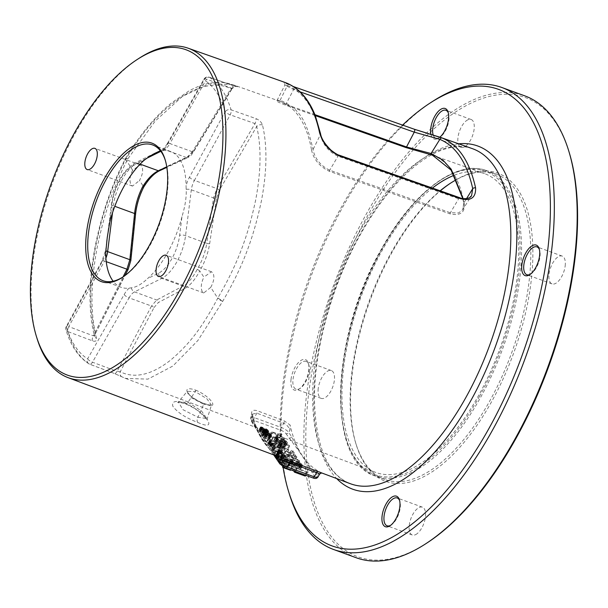 <?xml version="1.0" encoding="UTF-8"?>
<svg xmlns="http://www.w3.org/2000/svg" width="608" height="608" viewBox="0 0 608 608"><rect width="100%" height="100%" fill="white"/><g stroke="black" fill="none" stroke-linecap="round" stroke-linejoin="round"><path stroke-width="0.46" stroke-dasharray="3.04 2.28" d="M289.362 494.046A245.837 114.654 110 0 1 343.056 206.515A245.837 114.654 110 0 1 432.44 101.521M356.303 557.772A245.837 114.654 110 0 1 365.856 214.829A245.837 114.654 110 0 1 524.689 95.821M427.044 542.921A244.393 113.985 110 0 1 309.51 482.509A244.393 113.985 110 0 1 367.49 215.924A244.393 113.985 -70 0 1 569.278 152.707M402.61 125.096A242.949 113.308 -70 0 0 341.529 206.956A242.949 113.308 110 0 0 283.138 467.598M291.05 379.232A16.241 7.577 -70 0 0 298.908 389.188A16.241 7.577 -70 0 0 308.727 370.462A16.241 7.577 -70 0 0 308.37 363.25A16.241 7.577 -70 0 0 299.235 361.79A16.241 7.577 -70 0 0 291.05 379.232M430.912 134.383A16.241 7.577 -70 0 0 437.775 138.609A16.241 7.577 -70 0 0 438.664 138.1A16.241 7.577 -70 0 0 439.896 137.172M36.966 338.261A175.324 81.768 110 0 1 75.263 133.213A175.324 81.768 110 0 1 139.004 58.338M251.727 421.139A4.332 1.239 -150.9 0 1 254.015 420.478L281.018 430.32A4.332 1.239 -150.9 0 1 285.935 433.603A2.166 1.816 146.3 0 0 288.739 432.448L291.696 436.878L299.159 451.402L305.239 460.522L314.868 477.006A4.332 1.239 -150.9 0 1 312.588 477.668L285.585 467.826A4.332 1.239 -150.9 0 1 280.668 464.542L277.066 459.146C270.978 451.767 258.438 432.964 255.33 426.535L251.727 421.139A2.166 1.816 -33.7 0 1 250.937 418.669L252.259 416.298A2.166 1.581 -14.4 0 0 252.556 415.104A2.166 1.581 -14.4 0 0 251.621 414.162C251.233 410.658 253.156 409.534 257.389 410.788L284.255 420.88L290.054 424.969L289.849 430.456C288.99 427.204 286.946 424.81 283.731 423.274A2.166 1.018 110.6 0 0 284.255 420.88M321.67 472.925L280.212 457.041A2.166 1.915 -62.4 0 1 280.995 457.649M322.096 473.032A178.015 83.022 110 0 1 290.054 424.969M197.691 422.385C219.64 432.569 205.831 411.821 184.824 403.081C175.56 400.208 171.555 401.25 172.816 406.197C177.361 412.475 185.653 417.871 197.691 422.385A4.332 2.029 110.6 0 1 197.919 417.248L206.918 418.57L201.423 410.902L187.956 402.298L178.349 402.146L183.023 409.716L197.919 417.248L203.741 404.297L191.186 397.67L187.279 391.332M195.594 390.123C210.923 396.34 220.598 410.75 204.63 403.682C188.571 398.749 178.912 384.347 195.594 390.123A1.079 0.509 110.6 0 1 195.282 391.62L206.849 398.734L211.455 405.133M211.447 405.148L211.5 405.072C210.566 404.586 213.955 406.57 204.531 403.613C198.991 402.055 187.446 394.531 187.697 393.049L187.287 391.316L177.931 402.504C176.73 401.842 179.254 402.268 185.493 403.78C193.298 407.504 198.223 410.499 200.283 412.771L205.109 417.483L206.819 419.946L211.447 405.148L203.741 404.297A1.079 0.509 -69.4 0 1 204.539 403.621A1.079 0.509 -69.4 0 1 204.63 403.682M454.313 175.226A159 74.153 110 0 1 484.462 173.592A159 74.153 110 0 1 478.602 395.504A159 74.153 110 0 1 375.554 472.348A159 74.153 110 0 1 382.052 250.671A159 74.153 110 0 1 432.432 188.077M219.321 190.251A2.166 0.555 30.4 0 0 216.881 188.579L194.438 180.401L230.189 114.821A4.332 2.006 -70.5 0 0 231.07 109.82L255.892 118.59C259.168 119.875 261.372 122.01 262.504 125.005C267.391 145.859 267.041 171.076 261.455 200.64C254.053 235.197 244.249 264.381 222.71 301.302L197.965 340.419L172.839 366.046L147.949 379.118L125.567 378.419L114.091 373.365A4.332 2.029 -69.4 0 0 114.266 373.449A4.332 2.029 -69.4 0 0 117.07 371.427L92.492 362.201A4.332 1.307 -150.4 0 1 87.613 358.857A4.332 3.815 122 0 0 88.92 363.842A4.332 3.815 122 0 0 89.52 364.139A156.043 72.778 110 0 1 67.822 331.588A4.332 3.245 -16.6 0 1 65.96 329.756A4.332 3.245 -16.6 0 1 66.515 327.21A4.332 1.178 -151.4 0 1 66.31 326.443A4.332 1.178 -151.4 0 1 68.765 326.61A4.332 2.029 -69.4 0 0 67.822 331.588L92.393 340.814C95.494 341.856 96.862 341.02 96.49 338.306C90.341 313.926 90.47 284.156 96.877 249.014C103.314 217.71 110.816 192.614 127.786 158.916L155.2 121.068L182.476 96.368L209.084 83.836L232.651 84.603L236.732 86.344C238.146 87.18 237.302 87.081 234.194 86.047A4.332 2.006 109.5 0 0 234.004 85.956A4.332 2.006 109.5 0 0 231.283 88L231.648 88.943A4.332 3.808 -63.4 0 1 236.732 86.344M384.841 479.492L375.569 476.11A162.518 75.795 110 0 1 381.885 249.394A162.518 75.795 -70 0 1 486.886 170.719C456.752 158.863 412.52 192.333 381.262 249.364C330.281 337.09 326.329 462.217 375.569 476.11A162.518 75.795 110 0 0 480.571 397.434A162.518 75.795 -70 0 0 486.886 170.719L496.158 174.101A162.518 75.795 -70 0 1 489.843 400.816A162.518 75.795 110 0 1 384.841 479.492A162.518 75.795 110 0 1 355.657 442.852A162.518 75.795 110 0 1 391.149 252.776A162.518 75.795 -70 0 1 440.139 190.798M496.158 174.101A162.518 75.795 -70 0 0 456.547 179.603M450.885 182.947A163.962 76.471 110 0 1 451.531 182.529A163.962 76.471 110 0 1 530.389 223.06A163.962 76.471 110 0 1 491.484 401.911A163.962 76.471 110 0 1 356.106 444.326A163.962 76.471 110 0 1 391.917 252.556A163.962 76.471 110 0 1 440.329 190.859M415.659 534.607A14.797 6.901 -70 0 0 424.817 520.243A14.797 6.901 -70 0 0 422.423 507.171A14.797 6.901 -70 0 0 419.056 507.551A14.797 6.901 -70 0 0 409.891 521.915A14.797 6.901 -70 0 0 412.285 534.987A14.797 6.901 -70 0 0 415.659 534.607M318.235 388.466A14.797 6.901 -70 0 0 321.222 398.377A14.797 6.901 -70 0 0 334.339 380.479A14.797 6.901 -70 0 0 331.36 370.568A14.797 6.901 -70 0 0 318.235 388.466M467.742 119.86A14.797 6.901 -70 0 0 458.576 134.224A14.797 6.901 -70 0 0 460.97 147.296A14.797 6.901 -70 0 0 464.345 146.916A14.797 6.901 -70 0 0 473.503 132.552A14.797 6.901 -70 0 0 471.109 119.48A14.797 6.901 -70 0 0 467.742 119.86M565.166 265.992A14.797 6.901 -70 0 0 562.18 256.082A14.797 6.901 -70 0 0 549.054 273.988A14.797 6.901 -70 0 0 552.041 283.898A14.797 6.901 -70 0 0 565.166 265.992M390.64 525.327A14.797 6.901 -70 0 0 391.263 524.955A14.797 6.901 -70 0 0 399.882 501.319A14.797 6.901 -70 0 0 399.638 500.635M331.36 370.568L306.158 361.38A14.797 6.901 110 0 0 293.033 379.286A14.797 6.901 -70 0 0 296.02 389.196A14.797 6.901 -70 0 0 300.2 388.352A14.797 6.901 -70 0 0 309.138 371.29A14.797 6.901 110 0 0 308.811 364.716L308.37 363.25M306.158 361.38A14.797 6.901 110 0 1 308.811 364.716M433.208 135.067A14.797 6.901 -70 0 0 435.769 138.107A14.797 6.901 -70 0 0 439.143 137.727A14.797 6.901 110 0 0 439.949 137.264L438.664 138.1M448.324 112.944A14.797 6.901 110 0 1 448.567 113.635A14.797 6.901 110 0 1 439.949 137.264M530.396 274.238A14.797 6.901 110 0 0 531.02 273.866A14.797 6.901 110 0 0 539.965 256.812A14.797 6.901 -70 0 0 539.63 250.238A14.797 6.901 -70 0 0 539.395 249.546M315.271 115.596L285.205 104.994C271.784 99.773 276.891 100.069 278.882 100.966A1.079 0.958 107.6 0 0 280.151 100.214C299.258 108.703 306.158 119.039 313.029 149.53C313.591 152.593 316.266 163.856 329.711 170.202L450.384 212.754L458.69 212.944L462.741 209.646L463.942 202.829L463.106 198.588M311.524 149.925C312.124 153.064 315.157 164.662 329.422 171.319L450.095 213.879C464.915 217.185 464.839 206.849 464.231 203.885A1.079 0.745 -10.2 0 1 463.942 202.829L466.541 198.626M314.891 114.646L285.844 104.401L277.651 100.016L280.151 100.214L287.44 85.515L284.894 85.135L293.603 89.566L300.101 91.861M278.882 100.966A156.856 73.158 110 0 1 279.847 101.285A156.856 73.158 110 0 1 279.946 101.323A156.856 73.158 110 0 1 311.524 149.933A1.079 0.745 170 0 0 313.029 149.53L320.31 134.824C314.754 108.832 303.795 92.401 287.44 85.515A2.166 1.915 -68.3 0 0 286.406 82.962M462.772 198.535L463.737 203.391L462.741 209.646L471.58 195.632L466.1 199.386L458.675 198.763L338.018 156.188C328.951 152.053 323.053 144.932 320.31 134.824A2.166 1.535 -11.6 0 0 320.568 133.806M286.338 82.939C281.398 81.48 283.784 82.703 293.504 86.61L293.717 86.686M165.376 160.504A72.268 33.706 -70 0 1 165.604 161.226A72.268 33.706 -70 0 1 149.819 245.754A72.268 33.706 110 0 1 123.538 276.625A72.268 33.706 110 0 1 122.9 277.028M181.959 216.722A72.268 33.706 110 0 1 167.823 252.32A72.268 33.706 110 0 1 147.501 278.639L158.673 273.098A31.768 14.812 -70 0 0 179.603 235.486L181.959 216.722C185.166 206.135 186.572 197.03 186.185 189.4L186.071 185.919A17.328 8.079 110 0 1 189.514 177.133L225.241 111.598A4.332 1.178 28.6 0 0 230.189 114.821L255.01 123.591L256.705 126.532C261.448 146.802 261.098 171.312 255.656 200.062C248.436 233.654 238.876 262.018 217.9 297.905L222.71 301.302A4.332 1.307 -152.7 0 1 217.763 298.156C200.739 330.326 187.522 345.663 170.62 360.126C151.559 374.976 134.756 378.86 120.209 371.769L117.07 371.427L151.506 306.037L129.063 297.859A12.996 6.065 110 0 1 134.505 291.893L161.774 278.373A36.1 16.834 -70 0 0 185.562 235.63L191.315 189.825A12.996 6.065 110 0 1 194.438 180.401A4.332 1.178 28.6 0 1 189.491 177.179M234.194 86.047L209.372 77.262A156.043 72.778 110 0 1 231.07 109.82A4.332 3.245 163.4 0 0 225.241 111.598A151.711 70.756 110 0 0 204.136 79.944A4.332 3.815 -58 0 1 209.372 77.262A4.332 2.006 -70.5 0 0 209.182 77.178A4.332 2.006 -70.5 0 0 206.462 79.222A4.332 1.307 29.6 0 0 203.976 79.116A4.332 1.307 29.6 0 0 204.136 79.944L167.595 144.248A17.328 8.079 110 0 1 162.572 150.678A72.268 33.706 110 0 1 170.628 151.498A72.268 33.706 110 0 1 186.071 185.919M162.572 150.678L160.649 151.096A4.332 3.443 -116.4 0 1 162.032 149.606A4.332 3.443 -116.4 0 1 164.449 149.53L160.839 151.324M105.686 252.882A17.328 8.079 110 0 1 102.243 261.668L66.515 327.21A151.711 70.756 110 0 0 87.613 358.857L124.161 294.553A17.328 8.079 110 0 1 129.177 288.124A72.268 33.706 110 0 1 121.129 287.303A72.268 33.706 110 0 1 113.149 281.223M129.177 288.124L131.412 287.812C136.382 287.204 141.74 284.149 147.501 278.639M167.603 144.233A4.332 1.239 -150.9 0 1 167.42 143.435A4.332 1.239 -150.9 0 1 169.89 143.572A12.996 6.065 110 0 1 164.449 149.53L186.664 157.624L166.774 166.873M167.428 143.427L203.976 79.116A4.332 4.332 0 0 1 209.182 77.178L236.155 86.617C236.147 85.88 234.825 86.549 232.18 88.624L231.648 88.943C218.599 82.536 203.156 84.406 185.311 94.552C164.502 107.768 147.113 124.397 125.605 159.463L125.468 159.714C108.999 192.485 101.726 216.896 95.479 247.35C89.277 281.527 89.171 310.468 95.152 334.18A4.332 3.131 165.4 0 0 94.628 336.46A4.332 3.131 165.4 0 0 96.49 338.306M231.648 88.943L193.435 151.476A2.166 0.585 -149.1 0 1 193.526 151.878A2.166 0.585 -149.1 0 1 192.326 151.749L186.664 157.624A2.166 1.695 -114.9 0 0 187.826 157.609L166.85 167.36M193.435 151.476L188.678 156.37L160.375 169.518C154.455 172.391 148.869 178.121 143.617 186.717L139.483 180.508C142.751 174.504 143.465 169.685 141.641 166.045L140.235 164.874L132.635 170.232L125.347 158.787M132.635 170.232C129.77 176.381 129.268 181.283 131.13 184.938L132.498 186.094L139.483 180.508M143.716 187.112L143.617 186.717C139.088 195.7 136.298 205.025 135.234 214.692L130.507 260.878L128.113 268.835A2.166 0.623 -153.2 0 1 128.212 269.23M279.946 101.323L232.651 84.611C219.237 80.157 204.6 82.308 188.738 91.071L171.562 102.851C154.888 116.645 139.506 135.25 125.415 158.673L127.786 158.916A4.332 1.315 -152.7 0 0 125.294 158.901C95.578 215.544 82.27 291.407 94.628 336.452L94.878 335.304L93.343 335.836A4.332 2.029 -69.4 0 0 92.393 340.814M128.113 268.835L95.152 334.18L125.043 275.5M106.233 261.653L104.515 261.03L68.765 326.61L93.343 335.836L123.059 276.929M102.266 261.622A4.332 1.178 -151.4 0 1 102.06 260.862A4.332 1.178 -151.4 0 1 104.515 261.03A12.996 6.065 110 0 0 105.891 258.142M122.261 376.968A4.332 3.846 -63.1 0 1 121.896 376.808A4.332 3.846 -63.1 0 1 120.209 371.769L153.991 307.625A2.166 0.654 27.3 0 0 151.506 306.037L156.72 299.995L182.962 286.094C188.146 283.206 192.918 277.598 197.281 269.253C202.16 260.999 205.314 252.366 206.75 243.352L185.562 235.63A4.332 1.687 7.2 0 0 179.603 235.486M153.991 307.625L158.3 302.564L184.543 288.663C190.03 285.631 195.1 279.71 199.736 270.894L203.878 277.104C201.012 283.252 200.511 288.154 202.373 291.802L203.748 292.957L210.725 287.379L217.763 298.156M262.504 125.005A4.332 3.169 166.6 0 0 256.705 126.532L219.313 190.266L216.471 198.056A2.166 0.866 8.5 0 1 213.53 197.927L216.881 188.579L255.01 123.591A4.332 2.006 109.5 0 0 255.892 118.59M124.154 294.568A4.332 1.239 29.1 0 0 129.063 297.859L92.492 362.201A4.332 2.029 -69.4 0 1 89.695 364.222L114.266 373.449L125.567 378.419L375.554 472.348M210.725 287.379C213.993 281.375 214.715 276.556 212.884 272.916L211.478 271.746L203.878 277.104M197.281 269.253L199.736 270.894C204.881 262.139 208.194 253.004 209.692 243.489L216.471 198.056M192.326 151.749L169.89 143.572L206.462 79.222L231.283 88L192.326 151.749M305.239 460.522C308.499 465.272 311.661 468.905 314.724 471.42L317.68 475.851L318.79 473.86L321.275 472.933M318.79 473.86L319.633 474.027M300.998 464.573L298.216 461.981L292.934 460.051L292.197 460.248L292.95 461.647L295.07 463.258L300.36 465.181L300.998 464.573L298.976 468.206L296.202 465.606L291.756 463.889L290.176 463.874L290.936 465.272L293.056 466.883L298.338 468.814L298.976 468.206M285.866 441.887L283.092 439.288L277.81 437.365L277.073 437.562L277.826 438.953L279.946 440.564L285.228 442.495L285.866 441.887L283.852 445.512L281.078 442.913L276.625 441.203L275.052 441.188L275.812 442.578L277.924 444.197L283.214 446.12L283.852 445.512M285.593 457.391L283.609 454.982L279.178 453.234L278.715 453.667L279.786 455.27L285.593 457.391L283.579 461.016L280.98 458.25L276.625 457.003L277.765 458.903L283.579 461.016M279.292 450.574L280.417 452.268L282.91 453.18L281.436 451.159L279.49 450.315L277.271 454.206L278.403 455.894L280.888 456.806L279.422 454.784L277.271 454.206M279.513 447.891L274.497 445.459L275.568 447.062L279.513 447.891L277.499 451.524L272.483 449.084L273.547 450.688L277.499 451.524M285.935 433.603L299.159 451.402M307.306 472.477L296.506 468.54L293.55 464.102L294.926 464.603L297.396 468.304L306.812 471.74L307.306 472.477L305.74 475.296M302.374 465.082L302.427 465.941L301.082 466.009L295.336 463.912L292.212 461.844L290.867 459.298L293.276 459.526L297.958 461.32L301.72 464.094L302.374 465.082L300.36 468.707L300.405 469.566L299.06 469.634L292.235 466.959L289.552 464.77L288.846 462.924L291.262 463.152L295.936 464.945L299.06 467.02L300.36 468.707M286.968 454.237L296.453 456.198L296.947 456.942L288.678 455.232L299.25 460.393L299.744 461.13L287.63 455.225L286.968 454.237L284.954 457.862L294.439 459.83L294.933 460.568L286.657 458.858L297.236 464.018L297.722 464.763L285.608 458.85L284.954 457.862M283.419 447.344L285.882 451.037L289.56 452.382L287.424 449.175L288.8 449.677L290.936 452.884L293.93 453.971L291.46 450.27L292.836 450.771L295.8 455.217L285 451.28L282.036 446.834L283.419 447.344L281.398 450.969L283.868 454.67L287.538 456.008L285.403 452.8L286.786 453.302L288.922 456.509L291.908 457.596L289.438 453.902L290.822 454.404L293.778 458.842L282.978 454.906L280.022 450.467L281.398 450.969M284.567 446.454L285.061 447.192L281.496 445.238L279.733 443.384L279.688 442.525L282.097 442.753L289.226 445.352L289.712 446.09L281.23 443.278L282.006 444.957L284.567 446.454L282.545 450.08L283.039 450.817L278.684 448.202L277.537 446.477L279.011 446.082L287.204 448.978L287.698 449.715L279.209 446.903L279.984 448.582L282.545 450.08M287.25 442.388L287.303 443.247L285.958 443.316L280.212 441.226L277.088 439.151L275.743 436.605L278.152 436.833L282.834 438.634L285.95 440.701L287.25 442.388L285.228 446.014L285.281 446.872L284.688 447.032L278.19 444.851L275.067 442.776L273.722 440.238L276.131 440.458L281.899 442.837L285.228 446.014M281.496 433.755L281.99 434.5L278.692 434.507L284.62 438.444L278.016 434.545L272.506 432.531L272.012 431.794L277.522 433.808L281.496 433.755L279.475 437.388L279.969 438.125L276.67 438.132L282.598 442.069L276.002 438.17L270.484 436.164L269.99 435.419L275.508 437.433L279.475 437.388M284.369 463.281L288.025 464.611L286.36 462.118L282.355 460.256L290.153 463.098L290.51 463.63L287.356 462.483L289.02 464.976L292.524 466.663L284.369 463.281L282.621 466.42M287.424 459.002L287.774 459.534L285.395 459.542L289.674 462.384L280.569 457.581L284.552 459.032L287.424 459.002L285.403 462.627L285.76 463.159L283.374 463.167L287.66 466.009L282.895 463.197L278.905 461.746L278.555 461.206L282.538 462.658L285.403 462.627M285.524 456.152L286.946 458.288L279.148 455.445L277.681 452.686L281.914 453.758L285.524 456.152L283.503 459.777L284.924 461.913L277.126 459.07L275.705 456.935L276.093 456.198L280.79 457.778L283.503 459.777M279.422 451.904L278.418 450.391L274.041 447.784L278.388 449.981L279.406 449.814L281.474 450.832L284.096 454.016L275.941 450.634L279.422 451.904L277.408 455.529L276.397 454.016L272.019 451.41L280.189 454.997L282.082 457.642L274.276 454.799L273.919 454.26L277.408 455.529M279.938 447.777L280.417 448.491L273.562 447.07L273.205 446.538L274.96 446.91L273.775 445.124L271.191 443.513L279.938 447.777L277.924 451.41L278.396 452.116L271.548 450.703L271.191 450.163L272.946 450.536L271.753 448.757L269.169 447.138L277.924 451.41M271.236 440.557L276.382 442.434L276.731 442.974L270.986 440.944L270.454 441.081L270.758 441.735L278.517 445.641L271.7 442.958L269.526 441.02L269.488 440.397L270.461 440.344L271.236 440.557L269.215 444.19L274.717 446.599L268.964 444.57L268.432 444.714L268.744 445.36L276.496 449.266L268.782 445.983L267.376 444.258L269.215 444.19M275.903 441.727L268.105 438.877L265.962 435.678L266.958 436.035L268.744 438.71L275.903 441.727L273.881 445.352L266.084 442.51L263.948 439.303L264.944 439.66L266.722 442.335L273.881 445.352M265.134 434.424L272.931 437.274L273.288 437.806L265.491 434.963L265.134 434.424L263.112 438.056L271.274 441.431L263.112 438.056M264.336 430.966L264.693 431.505L264.168 431.855L265.62 433.458L270.431 435.214L269.982 433.968L268.151 432.356L270.514 433.823L271.548 435.754L265.643 433.869L263.712 432.288L263.135 430.867L264.336 430.966L262.154 435.48L264.214 437.441L268.037 438.832L268.569 438.695L267.961 437.593L266.137 435.982L267.026 436.377L269.488 438.763L269.526 439.379L268.554 439.432L262.724 436.901L261.022 434.728L262.314 434.591M266.182 429.21L265.825 428.678L267.224 429.461L268.721 430.95L268.272 431.596L267.003 431.201L263.135 428.032L261.638 427.492L262.033 428.648L264.024 430.312L261.501 428.784L260.429 427.188L261.501 426.9L263.112 427.622L266.813 430.722L267.733 430.791L267.368 430.054L266.182 429.21L264.161 432.843L263.804 432.303L266.403 434.127L266.775 434.872L266.251 435.222L264.26 434.492L260.004 431.118L259.472 431.262L260.011 432.273L262.01 433.945L260.277 433.04L258.506 430.578L261.09 431.247L264.792 434.348L265.704 434.211L264.161 432.843M296.506 468.54L294.941 471.36M306.812 471.74L304.798 475.365L305.292 476.102M297.396 468.304L295.374 471.93L304.798 475.365M294.926 464.603L292.904 468.228L295.374 471.93M293.55 464.102L291.528 467.727L292.904 468.228M293.634 470.881L291.528 467.727M282.355 466.906L286.003 468.236L284.339 465.743L280.334 463.881L288.131 466.724L288.488 467.256L285.334 466.108L286.999 468.601L290.51 470.288M302.556 465.614L300.534 469.239M301.72 464.094L299.698 467.719M301.074 463.395L299.06 467.02M300.291 462.734L298.27 466.359M299.037 461.905L297.023 465.53M297.958 461.32L295.936 464.945M296.727 460.78L294.705 464.406M293.276 459.526L291.262 463.152M292.212 459.23L290.191 462.855M291.46 459.139L289.438 462.764M290.867 459.298L288.846 462.924M290.738 459.625L288.716 463.25M290.913 460.157L288.899 463.782M291.574 461.145L289.552 464.77M292.212 461.844L290.198 465.47M293.003 462.506L290.981 466.131M294.249 463.334L292.235 466.959M295.336 463.912L293.314 467.537M296.567 464.459L294.546 468.084M300.01 465.713L297.996 469.338M301.082 466.009L299.06 469.634M301.834 466.093L299.82 469.726M302.427 465.941L300.405 469.566M300.337 463.592L298.323 467.218M301.097 464.983L299.075 468.616M300.884 465.188L298.862 468.814M300.36 465.181L298.338 468.814M299.524 464.976L297.502 468.601M296.073 463.714L294.052 467.339M295.07 463.258L293.056 466.883M294.219 462.756L292.197 466.389M293.512 462.224L291.49 465.85M292.95 461.647L290.936 465.272M292.296 460.659L290.274 464.284M292.197 460.248L290.176 463.874M292.41 460.043L290.388 463.676M292.934 460.051L290.913 463.676M293.77 460.264L291.756 463.889M297.221 461.518L295.199 465.143M298.216 461.981L296.202 465.606M299.075 462.475L297.054 466.1M299.782 463.015L297.76 466.64M296.453 456.198L294.439 459.83M287.63 455.225L285.608 458.85M299.744 461.13L297.722 464.763M299.25 460.393L297.236 464.018M288.678 455.232L286.657 458.858M296.947 456.942L294.933 460.568M285.882 451.037L283.868 454.67M282.036 446.834L280.022 450.467M285 451.28L282.978 454.906M295.8 455.217L293.778 458.842M292.836 450.771L290.822 454.404M291.46 450.27L289.438 453.902M293.93 453.971L291.908 457.596M290.936 452.884L288.922 456.509M288.8 449.677L286.786 453.302M287.424 449.175L285.403 452.8M289.56 452.382L287.538 456.008M285.061 447.192L283.039 450.817M283.564 445.991L281.542 449.624M282.712 445.497L280.691 449.122M282.006 444.957L279.984 448.582M281.443 444.38L279.429 448.005M281.116 443.886L279.095 447.511M281.018 443.475L278.996 447.108M281.23 443.278L279.209 446.903M281.755 443.278L279.733 446.91M282.591 443.49L280.569 447.116M289.712 446.09L287.698 449.715M289.226 445.352L287.204 448.978M282.097 442.753L280.083 446.378M281.033 442.457L279.011 446.082M280.273 442.366L278.259 445.998M279.688 442.525L277.666 446.15M279.558 442.852L277.537 446.477M279.733 443.384L277.719 447.009M280.068 443.878L278.046 447.503M280.706 444.577L278.684 448.202M281.496 445.238L279.475 448.864M282.743 446.067L280.721 449.692M283.83 446.652L281.808 450.277M287.432 442.92L285.41 446.546M286.588 441.4L284.574 445.033M285.95 440.701L283.928 444.326M285.16 440.04L283.146 443.665M283.913 439.212L281.899 442.837M282.834 438.634L280.812 442.259M281.603 438.087L279.581 441.72M278.152 436.833L276.131 440.458M277.088 436.536L275.067 440.162M276.328 436.453L274.314 440.078M275.743 436.605L273.722 440.238M275.606 436.932L273.592 440.557M275.789 437.464L273.775 441.096M276.45 438.452L274.428 442.077M277.088 439.151L275.067 442.776M277.879 439.812L275.857 443.437M279.125 440.64L277.104 444.266M280.212 441.226L278.19 444.851M281.443 441.765L279.422 445.39M284.886 443.019L282.872 446.652M285.958 443.316L283.936 446.941M286.71 443.407L284.688 447.032M287.303 443.247L285.281 446.872M285.213 440.899L283.191 444.524M285.973 442.297L283.951 445.922M285.752 442.502L283.738 446.128M285.228 442.495L283.214 446.12M284.392 442.282L282.378 445.907M280.949 441.028L278.928 444.653M279.946 440.564L277.924 444.197M279.095 440.07L277.073 443.696M278.388 439.531L276.366 443.156M277.826 438.953L275.812 442.578M277.172 437.965L275.15 441.598M277.073 437.562L275.052 441.188M277.286 437.357L275.264 440.982M277.81 437.365L275.789 440.99M278.646 437.57L276.625 441.203M282.089 438.832L280.075 442.457M283.092 439.288L281.078 442.913M283.951 439.789L281.93 443.414M284.65 440.321L282.636 443.954M281.99 434.5L279.969 438.125M277.522 433.808L275.508 437.433M272.012 431.794L269.99 435.419M272.506 432.531L270.484 436.164M278.016 434.545L276.002 438.17M284.62 438.444L282.598 442.069M284.126 437.707L282.104 441.332M278.692 434.507L276.67 438.132M288.025 464.611L286.003 468.236M284.726 463.813L283.108 466.724M292.524 466.663L290.761 469.84M292.174 466.123L290.153 469.748M289.02 464.976L286.999 468.601M287.356 462.483L285.334 466.108M290.51 463.63L288.488 467.256M290.153 463.098L288.131 466.724M282.355 460.256L280.334 463.881M282.705 460.788L280.691 464.413M286.36 462.118L284.339 465.743M287.774 459.534L285.76 463.159M284.552 459.032L282.538 462.658M280.569 457.581L278.555 461.206M280.926 458.113L278.905 461.746M284.909 459.572L282.895 463.197M289.674 462.384L287.66 466.009M289.324 461.852L287.303 465.477M285.395 459.542L283.374 463.167M286.946 458.288L284.924 461.913M285.061 455.643L283.039 459.268M284.491 455.172L282.469 458.797M283.586 454.571L281.572 458.196M282.804 454.153L280.79 457.778M281.914 453.758L279.9 457.383M279.429 452.854L277.408 456.479M278.654 452.641L276.64 456.266M278.114 452.572L276.093 456.198M277.681 452.686L275.667 456.312M277.59 452.922L275.568 456.547M277.719 453.31L275.705 456.935M279.148 455.445L277.126 459.07M284.529 455.787L282.507 459.412M279.786 455.27L277.765 458.903M278.715 453.667L276.701 457.3M278.646 453.378L276.625 457.003M278.798 453.226L276.777 456.851M279.178 453.234L277.157 456.859M279.779 453.386L277.765 457.011M282.272 454.29L280.25 457.915M282.994 454.624L280.98 458.25M283.609 454.982L281.595 458.607M284.118 455.369L282.104 458.994M278.418 450.391L276.397 454.016M275.941 450.634L273.919 454.26M276.298 451.166L274.276 454.799M284.096 454.016L282.082 457.642M282.674 451.873L280.653 455.506M282.211 451.372L280.189 454.997M281.474 450.832L279.452 454.457M280.63 450.323L278.616 453.948M280.075 450.049L278.054 453.682M279.406 449.814L277.392 453.439M278.973 449.715L276.952 453.348M278.487 449.745L276.465 453.37M278.388 449.981L276.374 453.606M274.041 447.784L272.019 451.41M274.459 448.408L272.437 452.033M280.417 452.268L278.403 455.894M279.277 450.368L277.263 453.994M279.49 450.315L277.476 453.94M279.931 450.406L277.917 454.032M280.432 450.589L278.411 454.214M280.987 450.855L278.966 454.488M281.436 451.159L279.422 454.784M281.785 451.486L279.764 455.111M282.91 453.18L280.888 456.806M280.417 448.491L278.396 452.116M271.191 443.513L269.169 447.138M271.548 444.045L269.526 447.67M273.775 445.124L271.753 448.757M274.96 446.91L272.946 450.536M273.205 446.538L271.191 450.163M273.562 447.07L271.548 450.703M274.497 445.459L272.483 449.084M275.568 447.062L273.547 450.688M276.382 442.434L274.36 446.059M270.461 440.344L268.447 443.977M269.914 440.283L267.9 443.908M269.488 440.397L267.474 444.022M269.397 440.633L267.376 444.258M269.526 441.02L267.512 444.646M269.762 441.37L267.748 445.003M270.226 441.879L268.212 445.504M270.796 442.358L268.782 445.983M271.7 442.958L269.678 446.584M272.483 443.376L270.461 447.002M273.372 443.764L271.35 447.397M278.517 445.641L276.496 449.266M278.16 445.109L276.138 448.734M273.015 443.232L270.993 446.857M272.293 442.898L270.271 446.53M271.677 442.54L269.656 446.166M271.168 442.153L269.146 445.778M270.758 441.735L268.744 445.36M270.522 441.378L268.508 445.01M270.454 441.081L268.432 444.714M270.606 440.937L268.584 444.562M270.986 440.944L268.964 444.57M271.586 441.096L269.572 444.722M276.731 442.974L274.717 446.599M268.105 438.877L266.084 442.51M275.546 441.188L273.532 444.813M268.744 438.71L266.722 442.335M266.958 436.035L264.944 439.66M265.962 435.678L263.948 439.303M272.931 437.274L270.917 440.899M265.491 434.963L263.469 438.588M273.288 437.806L271.274 441.431M264.693 431.505L262.671 435.13M263.568 430.753L261.546 434.378M263.135 430.867L261.121 434.492M263.044 431.102L261.022 434.728M263.173 431.49L261.159 435.115M263.712 432.288L261.691 435.913M264.168 432.797L262.154 436.422M264.738 433.276L262.724 436.901M265.643 433.869L263.621 437.494M266.426 434.294L264.404 437.92M267.315 434.682L265.293 438.307M269.808 435.586L267.786 439.219M270.575 435.807L268.554 439.432M271.122 435.868L269.101 439.493M271.548 435.754L269.526 439.379M271.639 435.518L269.625 439.143M271.51 435.13L269.488 438.763M270.978 434.332L268.956 437.958M270.514 433.823L268.493 437.456M269.944 433.352L267.923 436.977M269.04 432.752L267.026 436.377M268.151 432.356L266.137 435.982M268.508 432.896L266.494 436.521M269.063 433.162L267.049 436.787M269.58 433.55L267.558 437.175M269.982 433.968L267.961 437.593M270.514 434.773L268.493 438.398M270.583 435.07L268.569 438.695M270.431 435.214L268.417 438.839M270.051 435.206L268.037 438.832M269.45 435.054L267.429 438.68M266.958 434.15L264.944 437.775M266.236 433.816L264.214 437.441M265.62 433.458L263.598 437.084M265.111 433.071L263.089 436.696M264.708 432.653L262.686 436.278M264.168 431.855L262.154 435.48M264.1 431.558L262.078 435.184M264.252 431.406L262.238 435.039M265.825 428.678L263.804 432.303M266.57 429.423L264.556 433.048M267.026 429.719L265.004 433.352M267.368 430.054L265.346 433.679M267.725 430.586L265.704 434.211M267.733 430.791L265.719 434.416M267.581 430.935L265.567 434.56M267.14 430.844L265.126 434.469M266.813 430.722L264.792 434.348M266.251 430.456L264.237 434.082M265.742 430.069L263.728 433.694M265.4 429.734L263.378 433.367M265.042 429.202L263.028 432.828M264.579 428.701L262.565 432.326M264.009 428.222L261.995 431.847M263.112 427.622L261.09 431.247M262.329 427.204L260.308 430.829M261.501 426.9L259.479 430.525M260.954 426.839L258.932 430.464M260.528 426.953L258.506 430.578M260.429 427.188L258.415 430.814M260.566 427.568L258.544 431.194M261.037 428.283L259.016 431.908M261.501 428.784L259.479 432.417M262.299 429.415L260.277 433.04M263.302 429.985L261.288 433.61M264.024 430.312L262.01 433.945M263.667 429.78L261.653 433.405M263.112 429.514L261.098 433.139M262.436 429.066L260.422 432.691M262.033 428.648L260.011 432.273M261.562 427.933L259.54 431.558M261.486 427.637L259.472 431.262M261.638 427.492L259.624 431.118M262.018 427.492L260.004 431.118M262.519 427.675L260.498 431.3M263.135 428.032L261.113 431.665M263.644 428.427L261.622 432.052M264.047 428.838L262.033 432.47M264.404 429.377L262.382 433.002M264.807 429.788L262.793 433.42M265.377 430.266L263.355 433.892M266.281 430.867L264.26 434.492M267.003 431.201L264.982 434.826M267.664 431.437L265.65 435.07M268.272 431.596L266.251 435.222M268.698 431.475L266.676 435.108M268.789 431.247L266.775 434.872M268.721 430.95L266.699 434.576M268.424 430.502L266.403 434.127M267.961 429.993L265.939 433.626M267.224 429.461L265.202 433.086M266.38 428.952L264.366 432.577M275.12 455.438L254.539 424.065A179.77 83.843 110 0 1 252.259 416.298L252.54 414.094L256.865 413.182L283.731 423.274L281.367 427.515A6.498 1.862 -150.9 0 1 288.739 432.448L289.849 430.456M277.066 459.146A2.166 1.816 -33.7 0 1 276.275 458.531M255.33 426.535A2.166 1.816 -33.7 0 1 254.539 424.065L250.937 418.669A6.498 1.862 -150.9 0 1 250.663 417.476A6.498 1.862 -150.9 0 1 254.364 417.673L281.367 427.515A2.166 1.011 110 0 0 281.018 430.32M458.698 143.815A182.628 85.173 -70 0 0 359.845 234.43A182.628 85.173 110 0 0 336.672 478.564M472.431 148.664A178.296 83.152 -70 0 0 357.595 235.106A178.296 83.152 110 0 0 350.307 483.687C327.674 474.544 315.727 446.606 314.465 399.874C313.979 349.927 331.786 285.456 360.035 235.228C379.992 199.872 401.531 174.458 424.65 158.992C433.329 153.322 441.606 149.591 449.472 147.812C457.9 145.928 465.553 146.216 472.431 148.664M251.621 414.162A177.604 82.832 -70 0 0 280.212 457.041M184.824 403.081A4.332 2.029 -69.4 0 0 185.516 403.788A4.332 2.029 -69.4 0 0 187.956 402.298L195.282 391.62L187.287 391.324M114.091 373.365L89.52 364.139A4.332 2.029 -69.4 0 0 89.695 364.222A4.332 4.332 0 0 1 88.92 363.842C78.295 356.972 70.65 345.61 65.96 329.756A4.332 4.332 0 0 1 66.31 326.443L102.06 260.862L105.701 249.896A4.332 1.687 -172.8 0 0 105.807 250.367M479.347 396.614A161.439 75.293 -70 0 0 505.552 187.94A161.439 75.293 -70 0 0 381.307 249.561A161.439 75.293 110 0 0 355.11 458.234A161.439 75.293 110 0 0 479.347 396.614M464.223 203.885A158.452 73.902 -70 0 0 432.493 155.23M285.205 104.994A1.079 0.502 -70.6 0 0 285.844 104.401L293.603 89.566A2.166 1.003 109.4 0 0 293.915 86.906M329.422 171.319A1.079 0.502 109.4 0 1 329.711 170.202L338.018 156.188A2.166 1.003 -70.6 0 1 339.325 155.222L339.34 155.23M450.095 213.879A1.079 0.502 109.4 0 1 450.384 212.754L458.675 198.763A2.166 1.003 -70.6 0 1 459.982 197.798M144.256 160.162L133.084 165.703A31.768 14.812 -70 0 0 112.146 203.315L109.79 222.08M112.146 203.315A4.332 1.687 -172.8 0 0 111.454 204.083A4.332 1.687 -172.8 0 0 113.392 205.793L112.518 212.747M105.876 249.508A4.332 1.687 -172.8 0 0 105.701 249.896L106.795 241.163M133.084 165.703A4.332 3.443 -116.4 0 1 134.756 163.134A4.332 3.443 -116.4 0 1 137.18 163.058A36.1 16.834 -70 0 0 113.392 205.793L114.783 206.302M146.254 158.551L137.18 163.058L140.106 164.122M125.468 159.714A4.332 1.315 -152.7 0 1 125.294 158.901L125.332 158.825M125.605 159.463A4.332 1.17 -149.1 0 1 125.423 158.665A4.332 1.17 -149.1 0 1 127.786 158.916M222.71 301.302A4.332 1.17 -149.1 0 1 217.9 297.905M186.185 189.4A4.332 1.687 7.2 0 1 191.315 189.825L213.53 197.927L206.75 243.352A2.166 0.866 8.5 0 0 209.692 243.489M158.673 273.098A4.332 3.443 63.6 0 0 161.774 278.373L182.962 286.094A2.166 1.748 62.1 0 1 184.543 288.663M131.412 287.812A4.332 3.443 63.6 0 0 134.505 291.893L156.72 299.995A2.166 1.748 62.1 0 1 158.3 302.564M188.678 156.37A2.166 1.695 -114.9 0 1 187.834 157.609C192.364 154.804 191.49 154.417 193.526 151.878L232.18 88.624M160.375 169.518A2.166 1.695 -114.9 0 1 159.539 170.757M314.868 477.006A2.166 1.816 146.3 0 0 317.68 475.851A6.498 1.862 -150.9 0 1 317.954 477.044M321.906 472.963L318.03 471.557A2.166 1.018 -69.4 0 0 317.969 471.534M318.03 471.557L291.171 461.464A2.166 1.018 -69.4 0 0 291.11 461.449M288.884 438.034A2.166 1.816 146.3 0 0 291.696 436.878M311.919 472.576A2.166 1.816 146.3 0 0 314.724 471.42M254.015 420.478A2.166 1.011 110 0 1 254.364 417.673L256.865 413.182A2.166 1.018 110.6 0 0 257.389 410.788M280.668 464.542A2.166 1.816 -33.7 0 1 279.878 463.927M450.247 183.365L451.531 182.529M422.423 507.171L397.222 497.982M412.285 534.987L387.083 525.798M399.882 501.319L399.433 499.852M391.263 524.955L389.979 525.791M321.222 398.377L296.02 389.196M300.2 388.352L298.908 389.188M460.97 147.296L435.769 138.107M471.109 119.48L445.907 110.299M448.567 113.635L448.119 112.161M562.18 256.082L536.978 246.901M552.041 283.898L526.84 274.71M531.02 273.866L529.735 274.702M539.63 250.238L539.19 248.763M355.657 442.852L356.106 444.326M432.394 155.192L484.462 173.592M293.611 86.64L284.476 82.726L284.894 85.135L277.005 100.518L279.847 101.285M285.464 82.597L285.053 82.452M123.538 276.625L122.254 277.461M165.604 161.226L165.156 159.76M152.631 144.94L170.628 151.498M103.124 280.744L121.129 287.303M167.42 143.435C164.874 147.387 163.081 149.439 162.032 149.606L134.756 163.134C122.466 171.053 114.699 184.71 111.454 204.083L107.259 237.485M132.506 186.086L87.187 169.564M140.228 164.882L94.916 148.367M211.478 271.753L166.159 255.238M203.748 292.95L158.437 276.435M273.714 454.913L262.565 439.713L250.937 420.523L250.663 417.476L252.54 414.094L252.556 415.104C258.164 436.293 267.444 450.3 280.394 457.125L291.171 461.464"/><path stroke-width="0.91" d="M288.466 491.104A242.949 113.308 110 0 0 489.06 428.26A242.949 113.308 -70 0 0 546.706 163.248A242.949 113.308 -70 0 0 429.871 103.193L432.44 101.521A245.837 114.654 110 0 1 501.889 87.514A245.837 114.654 110 0 1 492.343 430.449A245.837 114.654 110 0 1 333.503 549.457A245.837 114.654 110 0 1 289.362 494.046L288.466 491.104A242.949 113.308 110 0 1 283.138 467.598M501.889 87.514L524.689 95.821A245.837 114.654 110 0 1 568.837 151.24A245.837 114.654 110 0 1 515.143 438.763A245.837 114.654 110 0 1 425.752 543.757A245.837 114.654 110 0 1 356.303 557.772L333.503 549.457M568.837 151.24L569.278 152.707A244.393 113.985 -70 0 1 515.903 438.543A244.393 113.985 110 0 1 427.044 542.921L425.752 543.757M429.871 103.193A242.949 113.308 -70 0 0 402.61 125.096M389.09 526.3A16.241 7.577 -70 0 0 389.979 525.791A16.241 7.577 -70 0 0 399.433 499.852A16.241 7.577 -70 0 0 392.821 496.607A16.241 7.577 -70 0 0 382.113 515.835A16.241 7.577 -70 0 0 389.09 526.3M439.896 137.172A16.241 7.577 -70 0 0 448.119 112.161A16.241 7.577 -70 0 0 441.507 108.916A16.241 7.577 -70 0 0 430.912 134.383M539.547 255.983A16.241 7.577 -70 0 0 539.19 248.763A16.241 7.577 -70 0 0 530.054 247.312A16.241 7.577 -70 0 0 521.869 264.754A16.241 7.577 -70 0 0 529.735 274.702A16.241 7.577 -70 0 0 539.547 255.983M137.058 59.599L139.004 58.338A175.324 81.768 110 0 1 188.184 48.214A175.324 81.768 110 0 1 181.724 292.912A175.324 81.768 110 0 1 68.096 377.652A175.324 81.768 110 0 1 36.966 338.261L36.29 336.042A173.136 80.75 -70 0 0 179.246 291.255A173.136 80.75 -70 0 0 220.324 102.402A173.136 80.75 -70 0 0 137.058 59.599A173.136 80.75 -70 0 0 74.108 133.547A173.136 80.75 -70 0 0 36.29 336.042M432.432 188.077A159 74.153 110 0 1 454.313 175.226M456.547 179.603A162.518 75.795 -70 0 0 450.247 183.365A162.518 75.795 -70 0 0 440.139 190.798M440.329 190.859A163.962 76.471 110 0 1 450.885 182.947M399.638 500.635A14.797 6.901 -70 0 0 397.222 497.982A14.797 6.901 -70 0 0 393.855 498.362A14.797 6.901 110 0 0 384.689 512.726A14.797 6.901 110 0 0 387.083 525.798A14.797 6.901 110 0 0 390.458 525.418A14.797 6.901 -70 0 0 390.64 525.327M448.324 112.944A14.797 6.901 110 0 0 445.907 110.299A14.797 6.901 110 0 0 442.54 110.671A14.797 6.901 -70 0 0 434.53 121.364A14.797 6.901 -70 0 0 433.208 135.067M539.395 249.546A14.797 6.901 -70 0 0 536.978 246.901A14.797 6.901 -70 0 0 523.853 264.799A14.797 6.901 110 0 0 526.84 274.71A14.797 6.901 110 0 0 530.396 274.238M462.772 198.535L451.144 170.149L432.493 155.23A158.452 73.902 -70 0 0 432.394 155.192A158.452 73.902 -70 0 0 431.581 154.918L405.878 147.546L315.271 115.596M463.106 198.588L451.204 169.222L442.86 160.056L431.057 153.512L406.516 146.961L314.891 114.646M431.581 154.918A1.079 0.958 -72 0 1 431.057 153.512L439.858 139.346C456.03 146.27 466.99 162.701 472.728 188.655L471.58 195.632C469.566 199.827 461.168 198.74 459.998 197.805L339.34 155.23C337.843 154.987 335.069 153.3 331.026 150.176C324.816 144.012 321.328 138.556 320.568 133.806L315.392 115.915C308.887 99.241 299.227 88.259 286.398 82.962L285 82.43M300.101 91.861L414.261 132.149L439.858 139.346A2.166 1.915 112.1 0 1 442.35 138.084C458.728 145.076 469.809 161.698 475.6 187.956C475.927 197.722 470.873 201.278 460.454 198.626L339.796 156.058C329.65 151.483 322.916 143.739 319.595 132.818C313.971 106.522 302.89 89.893 286.338 82.939L285.053 82.452M466.541 198.626L472.728 188.655A2.166 1.535 168 0 1 475.6 187.956M414.375 129.261L442.35 138.084M293.368 86.549L293.611 86.64A2.166 1.003 109.4 0 0 293.504 86.61L414.17 129.185A2.166 1.003 109.4 0 1 414.291 129.215A2.166 1.003 109.4 0 1 414.261 132.149L406.516 146.961A1.079 0.502 -70.6 0 1 405.878 147.546M319.595 132.818A2.166 1.535 -11.6 0 1 320.568 133.798M149.059 245.974A73.712 34.382 110 0 1 122.254 277.461A73.712 34.382 110 0 1 86.807 259.236A73.712 34.382 110 0 1 104.295 178.828A73.712 34.382 110 0 1 165.156 159.76A73.712 34.382 110 0 1 149.059 245.974M167.557 256.394A11.278 5.259 -70 0 0 166.159 255.238A11.278 5.259 -70 0 0 158.057 262.322A11.278 5.259 -70 0 0 157.039 275.28A11.278 5.259 -70 0 0 158.437 276.435A11.278 5.259 -70 0 0 166.539 269.352A11.278 5.259 -70 0 0 167.557 256.394M85.796 168.408A11.278 5.259 -70 0 0 87.187 169.564A11.278 5.259 -70 0 0 95.296 162.488A11.278 5.259 -70 0 0 96.307 149.522A11.278 5.259 -70 0 0 94.916 148.367A11.278 5.259 -70 0 0 86.815 155.45A11.278 5.259 -70 0 0 85.796 168.408M122.9 277.028A72.268 33.706 110 0 1 103.124 280.744A72.268 33.706 110 0 1 105.936 179.922A72.268 33.706 -70 0 1 152.631 144.94A72.268 33.706 -70 0 1 165.376 160.504M113.149 281.223A72.268 33.706 110 0 1 105.686 252.882L107.259 237.485L109.79 222.08A72.268 33.706 110 0 1 123.933 186.489A72.268 33.706 110 0 1 144.256 160.162C151.134 155.063 156.59 152.038 160.649 151.096M166.774 166.873L158.369 170.78C152.745 173.5 147.448 178.927 142.477 187.044C138.206 195.525 135.576 204.349 134.581 213.522A2.166 0.821 -174.2 0 1 135.554 214.312L130.834 260.505L128.204 269.238A2.166 0.623 -153.2 0 1 126.95 269.207L106.233 261.653M112.518 212.747L107.639 251.598L129.854 259.7L126.95 269.207L123.059 276.929M143.617 186.717L142.477 187.044M317.954 477.044C316.768 478.618 315.066 478.899 312.854 477.888A2.166 1.011 -70 0 0 314.252 476.839A6.498 1.862 -150.9 0 0 317.954 477.044L319.633 474.027L321.67 472.925M318.79 473.86C320.355 474.248 319.626 473.83 316.616 472.598L281.192 459.701A179.77 83.843 110 0 1 276.275 456.676L275.12 455.438M305.74 475.296L305.292 476.102L294.485 472.165L293.634 470.881M294.941 471.36L294.485 472.165M290.761 469.84L290.51 470.288L282.705 467.446L282.621 466.42M283.108 466.724L282.705 467.446M280.995 457.649A2.166 1.915 -62.4 0 1 281.192 459.701L279.878 462.072L276.275 456.676A2.166 1.816 -33.7 0 0 276.268 458.516M336.672 478.564A182.628 85.173 110 0 0 470.744 400.786A182.628 85.173 -70 0 0 516.625 224.717A182.628 85.173 -70 0 0 458.698 143.815M68.096 377.652L350.307 483.687A178.296 83.152 110 0 0 465.865 397.51A178.296 83.152 -70 0 0 472.431 148.664L440.42 137.355M440.466 137.37L414.276 129.215L293.611 86.64A2.166 1.003 109.4 0 1 293.915 86.906M339.796 156.058A2.166 1.003 -70.6 0 0 339.325 155.222M460.454 198.626A2.166 1.003 -70.6 0 0 459.982 197.798M105.807 250.367A4.332 1.687 -172.8 0 0 107.639 251.598A12.996 6.065 110 0 1 105.891 258.142M160.839 151.324L146.254 158.551M130.834 260.49A2.166 0.821 -174.2 0 0 129.854 259.7L134.581 213.522L114.783 206.302M166.85 167.36L159.524 170.764A2.166 1.695 -114.9 0 1 158.369 170.78L140.106 164.122M312.854 477.888L285.851 468.046A2.166 1.011 -70 0 0 287.25 466.997L314.252 476.839L316.616 472.598A2.166 1.018 -69.4 0 1 317.969 471.534M291.11 461.449A2.166 1.018 -69.4 0 0 289.75 462.506L287.25 466.997A6.498 1.862 -150.9 0 1 279.878 462.072A2.166 1.816 -33.7 0 0 279.878 463.927L273.714 454.913M188.184 48.214L285.084 82.46M106.856 240.677L106.795 241.163M128.212 269.23L125.043 275.5M159.524 170.764C154.09 173.371 148.816 178.828 143.701 187.135M135.554 214.32C136.595 204.896 139.316 195.814 143.724 187.097M285.851 468.046L279.878 463.927"/></g></svg>
